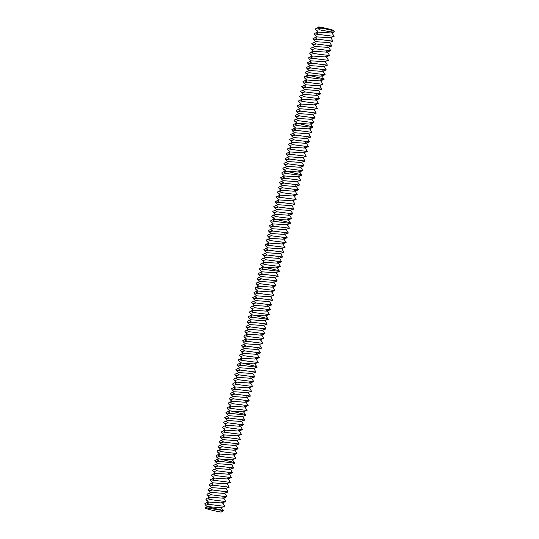 <?xml version="1.0" encoding="UTF-8"?>
<svg xmlns="http://www.w3.org/2000/svg" width="539" height="539" viewBox="0 0 539 539"><rect width="100%" height="100%" fill="white"/><g stroke="black" fill="none" stroke-linecap="round" stroke-linejoin="round"><path stroke-width="0.81" d="M326.594 28.971L322.396 27.853L326.594 28.971M222.216 511.626L220.997 512.05A8.213 0.35 -166.9 0 1 216.018 511.107A8.213 0.35 -166.9 0 1 205.925 508.533A8.213 0.35 -166.9 0 1 205.527 508.338L205.271 507.933L205.925 508.533L207.347 508.082L205.487 507.549L205.271 507.933M325.219 28.877L319.506 27.273L317.087 27.961L319.142 28.715L325.219 28.877A8.213 0.35 -166.9 0 0 328.083 29.524A8.213 0.35 -166.9 0 0 333.594 30.447L334.328 31.956L331.074 32.967L318.084 32.104L315.975 32.758L318.589 34.395L314.931 35.129L314.042 33.89L315.975 32.758M319.176 27.435L318.664 26.95L320.557 27.145A8.213 0.35 -166.9 0 1 333.196 30.251A8.213 0.35 -166.9 0 1 333.594 30.447M318.664 26.95L319.506 27.273M223.463 510.608L207.347 508.082M221.563 511.909L220.997 512.05M222.23 511.619L223.335 510.487L207.906 506.862L205.487 507.549M333.87 31.383C335.305 32.239 333.419 32.246 328.217 31.417L319.432 29.8L316.049 30.332L315.16 29.093L317.087 27.961M319.432 29.8L319.142 28.715M220.714 507.186L223.335 510.487M223.052 503.567L224.729 506.384L220.586 507.758L207.057 506.539L207.569 507.024M224.729 506.384L209.22 504.389L205.561 505.124L204.672 503.884L206.599 502.752L209.22 504.389M306.004 73.493L308.348 75.238L321.028 76.127L325.172 74.753L309.662 72.758L306.004 73.493L305.114 72.253L309.157 70.468L322.14 71.337L326.29 69.955L310.781 67.961L307.115 68.696L306.233 67.456L310.579 65.643L323.259 66.54L327.409 65.158L311.892 63.171L308.234 63.905L307.345 62.665L311.697 60.846L324.377 61.742L328.52 60.368L313.011 58.374L309.352 59.108L308.463 57.868L312.815 56.049L325.489 56.945L329.639 55.571L314.129 53.577L310.464 54.311L309.581 53.071L313.624 51.286L326.607 52.148L330.751 50.774L315.241 48.779L311.582 49.514L310.693 48.274L314.736 46.489L327.725 47.351L331.869 45.977L316.359 43.982L312.701 44.717L311.811 43.477L315.854 41.698L328.837 42.561L332.987 41.18L317.471 39.185L313.813 39.92L312.93 38.687L316.972 36.901L329.956 37.764L334.099 36.389L318.589 34.395M332.422 33.573L334.099 36.389M224.17 498.77L225.848 501.587L221.697 502.961L209.024 502.065L206.599 502.752M225.848 501.587L210.338 499.592L206.673 500.327L205.79 499.087L207.717 497.955L210.338 499.592M331.31 38.37L332.987 41.18M314.857 37.555L317.471 39.185M225.289 493.973L226.959 496.79L222.816 498.164L210.136 497.275L207.717 497.955M226.959 496.79L211.45 494.795L207.791 495.53L206.902 494.29L208.836 493.165L211.45 494.795M330.191 43.16L331.869 45.977M313.738 42.352L316.359 43.982M226.4 489.183L228.078 491.992L223.934 493.374L211.254 492.478L208.836 493.165M228.078 491.992L212.568 489.998L208.91 490.733L208.02 489.493L209.947 488.368L212.568 489.998M329.08 47.958L330.751 50.774M312.627 47.142L315.241 48.779M227.519 484.386L229.196 487.202L225.046 488.577L212.373 487.68L209.947 488.368M229.196 487.202L213.68 485.208L210.021 485.942L209.139 484.702L211.066 483.571L213.68 485.208M327.961 52.755L329.639 55.571M311.508 51.939L314.129 53.577M228.63 479.589L230.308 482.405L226.164 483.779L213.484 482.883L211.066 483.571M230.308 482.405L214.798 480.411L211.14 481.145L210.25 479.905L212.184 478.773L214.798 480.411M326.843 57.552L328.52 60.368M310.397 56.736L313.011 58.374M229.749 474.792L231.426 477.608L227.283 478.982L214.603 478.086L212.184 478.773M231.426 477.608L215.917 475.614L212.258 476.348L211.369 475.108L213.296 473.976L215.917 475.614M325.731 62.349L327.409 65.158M309.278 61.534L311.892 63.171M230.867 469.995L232.545 472.811L228.395 474.185L215.715 473.296L213.296 473.976M232.545 472.811L217.028 470.816L213.37 471.551L212.487 470.311L214.414 469.186L217.028 470.816M324.613 67.146L326.29 69.955M308.16 66.331L310.781 67.961M231.979 465.197L233.656 468.014L229.513 469.388L216.833 468.499L214.414 469.186M233.656 468.014L218.147 466.019L214.488 466.754L213.599 465.514L215.533 464.389L218.147 466.019M323.494 71.936L325.172 74.753M307.048 71.128L309.662 72.758M231.878 459.228L234.492 462.523L234.775 463.217L233.993 463.553L230.631 464.598L217.951 463.702L215.533 464.389M234.775 463.217L219.265 461.229L215.607 461.957L214.717 460.724L216.644 459.592L219.265 461.229M321.163 75.554L322.585 76.902L324.06 79.55L308.544 77.555L304.885 78.29L304.003 77.05L305.93 75.918L308.544 77.555M294.84 121.45L297.191 123.195L309.864 124.091L314.015 122.71L298.505 120.716L294.84 121.45L293.957 120.21L298 118.432L310.983 119.294L315.126 117.913L299.617 115.925L295.958 116.66L295.069 115.42L299.111 113.635L312.101 114.497L316.245 113.123L300.735 111.128L297.077 111.863L296.187 110.623L298.114 109.491L300.533 108.804L313.213 109.7L317.363 108.326L301.847 106.331L298.188 107.066L297.306 105.826L301.348 104.04L314.331 104.903L318.475 103.528L302.965 101.534L299.307 102.269L298.417 101.029L302.46 99.243L315.45 100.106L319.593 98.731L304.084 96.737L300.425 97.471L299.536 96.232L303.578 94.453L316.561 95.315L320.712 93.934L305.195 91.94L301.537 92.674L300.654 91.441L302.581 90.309L305 89.622L317.68 90.518L321.823 89.144L306.314 87.15L302.655 87.884L301.766 86.644L306.118 84.825L318.792 85.721L322.942 84.347L307.432 82.352L303.774 83.087L302.884 81.847L304.811 80.715L307.23 80.028L319.91 80.924L324.06 79.55M234.216 455.61L235.893 458.426L231.743 459.801L219.063 458.905L216.644 459.592M323.777 78.856L308.348 75.238L305.93 75.918M235.893 458.426L220.377 456.432L216.718 457.166L215.836 455.927L217.763 454.795L220.377 456.432M235.327 450.813L237.005 453.629L232.861 455.004L220.181 454.107L217.763 454.795M321.264 81.53L322.942 84.347M304.811 80.715L307.432 82.352M237.005 453.629L221.495 451.635L217.837 452.369L216.947 451.13L218.881 449.998L221.495 451.635M236.446 446.016L238.123 448.832L233.973 450.206L221.3 449.31L218.881 449.998M320.146 86.328L321.823 89.144M303.7 85.512L306.314 87.15M238.123 448.832L222.614 446.838L218.949 447.572L218.066 446.332L219.993 445.201L222.614 446.838M237.564 441.219L239.242 444.035L235.092 445.409L222.412 444.52L219.993 445.201M319.034 91.125L320.712 93.934M302.581 90.309L305.195 91.94M239.242 444.035L223.725 442.041L220.067 442.775L219.178 441.535L221.111 440.41L223.725 442.041M238.676 436.428L240.354 439.238L236.21 440.619L223.53 439.723L221.111 440.41M317.916 95.915L319.593 98.731M301.463 95.107L304.084 96.737M240.354 439.238L224.844 437.244L221.185 437.978L220.296 436.738L222.23 435.613L224.844 437.244M239.794 431.631L241.472 434.447L237.322 435.822L224.648 434.926L222.23 435.613M316.797 100.712L318.475 103.528M300.351 99.897L302.965 101.534M241.472 434.447L225.962 432.453L222.297 433.188L221.414 431.948L223.341 430.816L225.962 432.453M240.913 426.834L242.584 429.65L238.44 431.025L225.76 430.129L223.341 430.816M315.686 105.509L317.363 108.326M299.233 104.694L301.847 106.331M242.584 429.65L227.074 427.656L223.416 428.39L222.526 427.151L224.46 426.019L227.074 427.656M242.024 422.037L243.702 424.853L239.559 426.228L226.879 425.332L224.46 426.019M314.567 110.306L316.245 113.123M298.114 109.491L300.735 111.128M243.702 424.853L228.192 422.859L224.534 423.593L223.645 422.354L225.571 421.222L228.192 422.859M243.143 417.24L244.821 420.056L240.67 421.431L227.997 420.541L225.571 421.222M313.455 115.103L315.126 117.913M297.002 114.288L299.617 115.925M244.821 420.056L229.311 418.062L225.646 418.796L224.763 417.557L226.69 416.431L229.311 418.062M243.035 411.27L245.649 414.565L245.932 415.259L245.151 415.596L241.789 416.634L229.109 415.744L226.69 416.431M312.337 119.901L314.015 122.71M295.884 119.085L298.505 120.716M245.932 415.259L230.422 413.265L226.764 413.999L225.875 412.759L227.808 411.634L230.422 413.265M245.373 407.652L247.051 410.462L242.907 411.843L230.227 410.947L227.808 411.634M309.999 123.519L311.427 124.866L312.896 127.507L297.387 125.513L293.728 126.247L292.839 125.008L294.766 123.882L297.387 125.513M283.682 169.414L286.027 171.153L298.707 172.049L302.851 170.674L287.341 168.68L283.682 169.414L282.793 168.175L287.146 166.356L299.825 167.252L303.969 165.877L288.459 163.883L284.801 164.617L283.912 163.378L285.838 162.246L288.257 161.559L300.937 162.455L305.087 161.08L289.571 159.086L285.913 159.82L285.03 158.581L289.072 156.795L302.056 157.657L306.199 156.283L290.689 154.289L287.031 155.023L286.142 153.783L288.075 152.652L290.494 151.971L303.167 152.86L307.318 151.486L291.808 149.492L288.143 150.226L287.26 148.986L291.606 147.174L304.286 148.07L308.436 146.689L292.92 144.695L289.261 145.429L288.372 144.196L292.414 142.411L305.404 143.273L309.548 141.898L294.038 139.904L290.38 140.639L289.49 139.399L293.533 137.613L306.516 138.476L310.666 137.101L295.156 135.107L291.491 135.841L290.609 134.602L292.536 133.47L294.954 132.783L307.634 133.679L311.778 132.304L296.268 130.31L292.61 131.044L291.72 129.805L295.763 128.019L308.753 128.882L312.896 127.507M312.613 126.813L297.191 123.195L294.766 123.882M247.051 410.462L231.541 408.474L227.882 409.202L226.993 407.969L228.92 406.837L231.541 408.474M246.491 402.855L248.169 405.672L244.019 407.046L231.339 406.15L228.92 406.837M310.107 129.488L311.778 132.304M293.654 128.673L296.268 130.31M248.169 405.672L232.653 403.677L228.994 404.412L228.112 403.172L230.038 402.04L232.653 403.677M247.603 398.058L249.281 400.875L245.137 402.249L232.457 401.353L230.038 402.04M308.988 134.285L310.666 137.101M292.536 133.47L295.156 135.107M249.281 400.875L233.771 398.88L230.113 399.615L229.223 398.375L231.157 397.243L233.771 398.88M248.722 393.261L250.399 396.077L246.256 397.452L233.576 396.556L231.157 397.243M307.87 139.082L309.548 141.898M291.424 138.267L294.038 139.904M250.399 396.077L234.889 394.083L231.231 394.817L230.342 393.578L232.269 392.446L234.889 394.083M249.84 388.464L251.518 391.28L247.367 392.655L234.687 391.765L232.269 392.446M306.758 143.879L308.436 146.689M290.305 143.064L292.92 144.695M251.518 391.28L236.001 389.286L232.343 390.02L231.46 388.781L233.387 387.656L236.001 389.286M250.952 383.674L252.629 386.483L248.486 387.864L235.806 386.968L233.387 387.656M305.64 148.67L307.318 151.486M289.187 147.861L291.808 149.492M252.629 386.483L237.12 384.489L233.461 385.223L232.572 383.984L234.505 382.858L237.12 384.489M252.07 378.877L253.748 381.693L249.597 383.067L236.924 382.171L234.505 382.858M304.522 153.467L306.199 156.283M288.075 152.652L290.689 154.289M253.748 381.693L238.238 379.699L234.58 380.433L233.69 379.193L235.617 378.061L238.238 379.699M253.189 374.079L254.866 376.896L250.716 378.27L238.036 377.374L235.617 378.061M303.41 158.264L305.087 161.08M286.957 157.449L289.571 159.086M254.866 376.896L239.35 374.901L235.691 375.636L234.809 374.396L236.736 373.264L239.35 374.901M254.3 369.282L255.978 372.099L251.834 373.473L239.154 372.577L236.736 373.264M302.291 163.061L303.969 165.877M285.838 162.246L288.459 163.883M255.978 372.099L240.468 370.104L236.81 370.839L235.92 369.599L237.854 368.467L240.468 370.104M254.199 363.306L256.813 366.608L257.096 367.302L256.315 367.638L252.946 368.676L240.273 367.787L237.854 368.467M301.173 167.858L302.851 170.674M284.727 167.043L287.341 168.68M257.096 367.302L241.587 365.307L237.921 366.042L237.039 364.802L238.966 363.677L241.587 365.307M256.537 359.688L258.215 362.504L254.064 363.879L241.384 362.99L238.966 363.677M298.842 171.476L300.263 172.824L301.739 175.465L286.222 173.47L282.564 174.205L281.681 172.965L283.608 171.84L286.222 173.47M272.518 217.372L274.87 219.11L287.543 220.006L291.693 218.632L276.184 216.638L272.518 217.372L271.636 216.132L275.678 214.347L288.661 215.209L292.812 213.835L277.295 211.84L273.637 212.575L272.747 211.335L276.79 209.55L289.78 210.412L293.923 209.038L278.414 207.043L274.755 207.778L273.866 206.538L275.793 205.406L278.218 204.726L290.892 205.615L295.042 204.241L279.532 202.246L275.867 202.981L274.984 201.741L279.33 199.929L292.01 200.825L296.154 199.443L280.644 197.449L276.985 198.184L276.096 196.951L280.139 195.165L293.128 196.028L297.272 194.653L281.762 192.659L278.104 193.393L277.214 192.153L279.141 191.022L281.567 190.334L294.24 191.23L298.39 189.856L282.874 187.862L279.215 188.596L278.333 187.356L282.375 185.571L295.359 186.433L299.502 185.059L283.992 183.065L280.334 183.799L279.445 182.559L281.378 181.427L283.797 180.747L296.477 181.636L300.621 180.262L285.111 178.268L281.452 179.002L280.563 177.762L284.605 175.977L297.589 176.846L301.739 175.465M301.456 174.771L286.027 171.153L283.608 171.84M258.215 362.504L242.698 360.51L239.04 361.245L238.15 360.005L240.084 358.88L242.698 360.51M257.649 354.898L259.326 357.707L255.183 359.089L242.503 358.192L240.084 358.88M298.943 177.446L300.621 180.262M282.49 176.637L285.111 178.268M259.326 357.707L243.817 355.72L240.158 356.447L239.269 355.214L241.196 354.083L243.817 355.72M258.767 350.101L260.445 352.917L256.294 354.291L243.621 353.395L241.196 354.083M297.824 182.243L299.502 185.059M281.378 181.427L283.992 183.065M260.445 352.917L244.935 350.923L241.27 351.657L240.387 350.417L242.314 349.285L244.935 350.923M259.886 345.304L261.556 348.12L257.413 349.494L244.733 348.598L242.314 349.285M296.713 187.04L298.39 189.856M280.26 186.224L282.874 187.862M261.556 348.12L246.047 346.126L242.388 346.86L241.499 345.62L243.433 344.488L246.047 346.126M260.997 340.507L262.675 343.323L258.531 344.697L245.851 343.801L243.433 344.488M295.594 191.837L297.272 194.653M279.141 191.022L281.762 192.659M262.675 343.323L247.165 341.328L243.507 342.063L242.617 340.823L244.544 339.691L247.165 341.328M262.116 335.709L263.793 338.526L259.643 339.9L246.97 339.011L244.544 339.691M294.483 196.634L296.154 199.443M278.03 195.819L280.644 197.449M263.793 338.526L248.277 336.531L244.618 337.266L243.736 336.026L245.663 334.901L248.277 336.531M263.227 330.919L264.905 333.729L260.761 335.11L248.081 334.214L245.663 334.901M293.364 201.424L295.042 204.241M276.911 200.616L279.532 202.246M264.905 333.729L249.395 331.734L245.737 332.469L244.847 331.229L246.781 330.104L249.395 331.734M264.346 326.122L266.023 328.938L261.88 330.313L249.2 329.417L246.781 330.104M292.246 206.221L293.923 209.038M275.793 205.406L278.414 207.043M266.023 328.938L250.514 326.944L246.855 327.678L245.966 326.439L247.893 325.307L250.514 326.944M265.464 321.325L267.142 324.141L262.992 325.516L250.312 324.619L247.893 325.307M291.134 211.018L292.812 213.835M274.681 210.203L277.295 211.84M267.142 324.141L251.625 322.147L247.967 322.881L247.084 321.642L249.011 320.51L251.625 322.147M265.356 315.349L267.971 318.65L268.254 319.344L267.472 319.681L264.11 320.718L251.43 319.822L249.011 320.51M290.016 215.816L291.693 218.632M273.563 215L276.184 216.638M268.254 319.344L252.744 317.35L249.085 318.084L248.196 316.844L250.13 315.713L252.744 317.35M267.694 311.731L269.372 314.547L265.228 315.921L252.548 315.032L250.13 315.713M287.678 219.434L289.106 220.781L290.575 223.429L275.065 221.435L271.407 222.169L270.517 220.929L272.451 219.797L275.065 221.435M261.361 265.329L263.706 267.068L276.386 267.964L280.529 266.589L265.02 264.595L261.361 265.329L260.472 264.09L264.514 262.304L277.504 263.167L281.648 261.792L266.138 259.798L262.48 260.532L261.59 259.293L263.517 258.161L265.936 257.48L278.616 258.37L282.766 256.995L267.25 255.001L263.591 255.735L262.709 254.496L266.751 252.717L279.734 253.579L283.878 252.198L268.368 250.204L264.71 250.938L263.82 249.705L265.754 248.573L268.173 247.886L280.853 248.782L284.996 247.408L269.487 245.413L265.828 246.148L264.939 244.908L269.284 243.089L281.964 243.985L286.115 242.611L270.598 240.616L266.94 241.351L266.057 240.111L270.1 238.326L283.083 239.188L287.226 237.814L271.717 235.819L268.058 236.554L267.169 235.314L271.211 233.528L284.194 234.391L288.345 233.016L272.835 231.022L269.177 231.757L268.287 230.517L272.33 228.731L285.313 229.601L289.463 228.219L273.947 226.225L270.288 226.959L269.406 225.72L271.333 224.595L273.751 223.907L286.431 224.803L290.575 223.429M290.292 222.728L274.87 219.11L272.451 219.797M269.372 314.547L253.862 312.553L250.204 313.287L249.314 312.047L251.241 310.922L253.862 312.553M268.813 306.934L270.49 309.75L266.34 311.124L253.66 310.235L251.241 310.922M287.786 225.41L289.463 228.219M271.333 224.595L273.947 226.225M270.49 309.75L254.974 307.756L251.315 308.49L250.433 307.25L252.36 306.125L254.974 307.756M269.924 302.143L271.602 304.953L267.459 306.334L254.779 305.438L252.36 306.125M286.667 230.2L288.345 233.016M270.214 229.392L272.835 231.022M271.602 304.953L256.092 302.958L252.434 303.693L251.545 302.46L253.478 301.328L256.092 302.958M271.043 297.346L272.721 300.162L268.57 301.537L255.897 300.641L253.478 301.328M285.549 234.997L287.226 237.814M269.102 234.182L271.717 235.819M272.721 300.162L257.211 298.168L253.546 298.902L252.663 297.663L254.59 296.531L257.211 298.168M272.161 292.549L273.839 295.365L269.689 296.74L257.009 295.844L254.59 296.531M284.437 239.794L286.115 242.611M267.984 238.979L270.598 240.616M273.839 295.365L258.322 293.371L254.664 294.105L253.775 292.866L255.708 291.734L258.322 293.371M273.273 287.752L274.951 290.568L270.807 291.943L258.127 291.047L255.708 291.734M283.319 244.591L284.996 247.408M266.866 243.776L269.487 245.413M274.951 290.568L259.441 288.574L255.782 289.308L254.893 288.069L256.827 286.937L259.441 288.574M274.391 282.955L276.069 285.771L271.919 287.146L259.246 286.256L256.827 286.937M282.2 249.389L283.878 252.198M265.754 248.573L268.368 250.204M276.069 285.771L260.559 283.777L256.894 284.511L256.012 283.271L257.938 282.146L260.559 283.777M275.51 278.164L277.181 280.974L273.037 282.355L260.357 281.459L257.938 282.146M281.088 254.179L282.766 256.995M264.636 253.37L267.25 255.001M277.181 280.974L261.671 278.98L258.013 279.714L257.123 278.474L259.057 277.349L261.671 278.98M276.622 273.367L278.299 276.184L274.156 277.558L261.476 276.662L259.057 277.349M279.97 258.976L281.648 261.792M263.517 258.161L266.138 259.798M278.299 276.184L262.789 274.189L259.131 274.924L258.242 273.684L260.169 272.552L262.789 274.189M276.52 267.391L279.135 270.693L279.418 271.387L278.636 271.723L275.267 272.761L262.594 271.865L260.169 272.552M278.858 263.773L280.529 266.589M262.405 262.958L265.02 264.595M279.418 271.387L263.908 269.392L260.243 270.127L259.36 268.887L261.287 267.755L263.908 269.392M279.135 270.693L263.706 267.068L261.287 267.755M234.492 462.523L218.221 458.581L218.726 459.066M245.649 414.565L229.378 410.617L229.89 411.102M256.813 366.608L240.535 362.659L241.048 363.145M267.971 318.65L251.7 314.702L252.212 315.187M205.561 505.124L207.057 506.539M318.057 32.232L316.049 30.332M332.63 33.741L331.202 32.394M223.261 503.736L221.832 502.388M208.687 502.227L206.673 500.327M316.939 37.029L314.931 35.129M331.512 38.538L330.09 37.191M224.372 498.939L222.951 497.591M209.799 497.43L207.791 495.53M315.827 41.82L313.813 39.92M330.4 43.336L328.972 41.988M225.491 494.148L224.062 492.801M210.917 492.633L208.91 490.733M314.709 46.617L312.701 44.717M329.282 48.133L327.853 46.778M226.602 489.351L225.181 488.004M212.036 487.842L210.021 485.942M313.59 51.414L311.582 49.514M328.163 52.923L326.742 51.576M227.721 484.554L226.299 483.207M213.148 483.045L211.14 481.145M312.479 56.211L310.464 54.311M327.052 57.72L325.623 56.373M228.839 479.757L227.411 478.41M214.266 478.248L212.258 476.348M311.36 61.008L309.352 59.108M325.933 62.517L324.512 61.17M229.951 474.96L228.529 473.613M215.384 473.451L213.37 471.551M310.242 65.805L308.234 63.905M324.815 67.314L323.393 65.967M231.069 470.17L229.648 468.815M216.496 468.654L214.488 466.754M309.13 70.596L307.115 68.696M323.703 72.111L322.275 70.764M232.188 465.373L230.759 464.025M217.615 463.863L215.607 461.957M308.012 75.393L307.499 74.908M306.893 80.19L304.885 78.29M234.418 455.778L232.996 454.431M216.718 457.166L218.221 458.581M321.466 81.699L320.045 80.351M305.781 84.987L303.774 83.087M219.845 454.269L217.837 452.369M235.536 450.981L234.108 449.634M320.355 86.496L318.926 85.149M304.663 89.784L302.655 87.884M220.963 449.472L218.949 447.572M236.648 446.184L235.226 444.837M319.236 91.293L317.815 89.946M303.551 94.574L301.537 92.674M222.075 444.675L220.067 442.775M237.766 441.394L236.345 440.046M318.118 96.09L316.696 94.743M302.433 99.371L300.425 97.471M223.193 439.878L221.185 437.978M238.885 436.597L237.456 435.249M317.006 100.887L315.578 99.533M301.314 104.168L299.307 102.269M224.312 435.088L222.297 433.188M239.996 431.8L238.575 430.452M315.888 105.678L314.466 104.33M300.203 108.966L298.188 107.066M225.423 430.29L223.416 428.39M241.115 427.003L239.687 425.655M314.769 110.475L313.348 109.127M299.084 113.763L297.077 111.863M226.542 425.493L224.534 423.593M242.233 422.205L240.805 420.858M313.658 115.272L312.229 113.924M297.966 118.56L295.958 116.66M227.66 420.696L225.646 418.796M243.345 417.415L241.923 416.061M312.539 120.069L311.118 118.721M228.772 415.899L226.764 413.999M296.854 123.35L296.342 122.865M295.736 128.147L293.728 126.247M245.575 407.821L244.154 406.473M227.882 409.202L229.378 410.617M310.309 129.656L308.881 128.309M294.617 132.944L292.61 131.044M231.009 406.312L228.994 404.412M246.694 403.024L245.272 401.676M309.191 134.454L307.769 133.106M293.506 137.741L291.491 135.841M232.12 401.515L230.113 399.615M247.812 398.227L246.384 396.879M308.079 139.251L306.651 137.903M292.387 142.539L290.38 140.639M233.239 396.717L231.231 394.817M248.924 393.43L247.502 392.082M306.961 144.048L305.539 142.7M291.269 147.329L289.261 145.429M234.35 391.92L232.343 390.02M250.042 388.639L248.62 387.292M305.842 148.845L304.42 147.497M290.157 152.126L288.143 150.226M235.469 387.123L233.461 385.223M251.161 383.842L249.732 382.495M304.73 153.642L303.302 152.288M289.039 156.923L287.031 155.023M236.587 382.333L234.58 380.433M252.272 379.045L250.851 377.698M303.612 158.432L302.19 157.085M287.92 161.72L285.913 159.82M237.699 377.536L235.691 375.636M253.391 374.248L251.969 372.9M302.494 163.229L301.072 161.882M286.809 166.517L284.801 164.617M238.817 372.739L236.81 370.839M254.509 369.451L253.081 368.103M301.382 168.027L299.953 166.679M239.936 367.942L237.921 366.042M285.69 171.314L285.178 170.829M284.579 176.105L282.564 174.205M256.739 359.863L255.311 358.516M239.04 361.245L240.535 362.659M299.145 177.621L297.723 176.273M283.46 180.902L281.452 179.002M242.166 358.347L240.158 356.447M257.858 355.066L256.429 353.719M298.033 182.411L296.605 181.064M282.342 185.699L280.334 183.799M243.284 353.557L241.27 351.657M258.969 350.269L257.548 348.922M296.915 187.208L295.493 185.861M281.23 190.496L279.215 188.596M244.396 348.76L242.388 346.86M260.088 345.472L258.659 344.125M295.803 192.005L294.375 190.658M280.112 195.293L278.104 193.393M245.514 343.963L243.507 342.063M261.206 340.675L259.778 339.327M294.685 196.802L293.256 195.455M278.993 200.084L276.985 198.184M246.633 339.166L244.618 337.266M262.318 335.885L260.896 334.537M293.566 201.599L292.145 200.252M277.881 204.881L275.867 202.981M247.745 334.369L245.737 332.469M263.436 331.087L262.008 329.74M292.455 206.397L291.026 205.042M276.763 209.678L274.755 207.778M248.863 329.578L246.855 327.678M264.548 326.29L263.126 324.943M291.336 211.187L289.915 209.839M275.645 214.475L273.637 212.575M249.981 324.781L247.967 322.881M265.666 321.493L264.245 320.146M290.218 215.984L288.796 214.637M251.093 319.984L249.085 318.084M274.533 219.272L274.021 218.787M273.414 224.069L271.407 222.169M267.896 311.906L266.475 310.552M250.204 313.287L251.7 314.702M287.988 225.578L286.566 224.231M272.296 228.859L270.288 226.959M253.323 310.39L251.315 308.49M269.015 307.109L267.593 305.761M286.869 230.375L285.448 229.028M271.184 233.656L269.177 231.757M254.442 305.593L252.434 303.693M270.133 302.312L268.705 300.964M285.758 235.166L284.329 233.818M270.066 238.454L268.058 236.554M255.56 300.802L253.546 298.902M271.245 297.515L269.823 296.167M284.639 239.963L283.218 238.615M268.948 243.251L266.94 241.351M256.672 296.005L254.664 294.105M272.363 292.717L270.942 291.37M283.521 244.76L282.099 243.412M267.836 248.048L265.828 246.148M257.79 291.208L255.782 289.308M273.482 287.92L272.054 286.573M282.409 249.557L280.981 248.209M266.717 252.838L264.71 250.938M258.909 286.411L256.894 284.511M274.594 283.13L273.172 281.782M281.291 254.354L279.869 253.007M265.606 257.635L263.591 255.735M260.02 281.614L258.013 279.714M275.712 278.333L274.284 276.985M280.172 259.151L278.751 257.797M264.487 262.432L262.48 260.532M261.139 276.824L259.131 274.924M276.83 273.536L275.402 272.188M279.061 263.942L277.632 262.594M262.257 272.027L260.243 270.127M263.369 267.229L262.857 266.744"/></g></svg>
